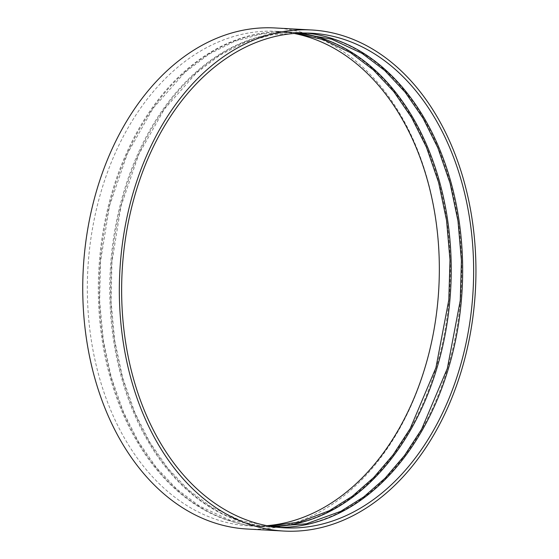 <?xml version="1.0" encoding="UTF-8"?>
<svg xmlns="http://www.w3.org/2000/svg" width="559" height="559" viewBox="0 0 559 559"><rect width="100%" height="100%" fill="white"/><g stroke="black" fill="none" stroke-linecap="round" stroke-linejoin="round"><path stroke-width="0.42" stroke-dasharray="2.79 2.1" d="M274.867 27.95A250.921 178.048 -86.8 0 1 438.095 239.007A250.921 178.048 -86.8 0 1 316.625 513.56A250.921 178.048 -86.8 0 1 247.246 529.031M278.536 527.382A247.672 175.743 -86.8 0 1 273.037 527.2A247.672 175.743 -86.8 0 1 111.199 270.228A247.672 175.743 -86.8 0 1 300.302 32.611A247.672 175.743 -86.8 0 1 305.787 33.03M340.606 511.876A247.672 175.743 -86.8 0 1 272.121 527.151A247.672 175.743 -86.8 0 1 110.284 270.179A247.672 175.743 -86.8 0 1 299.386 32.555A247.672 175.743 -86.8 0 1 460.497 240.88A247.672 175.743 -86.8 0 1 340.606 511.876M274.483 526.613A247.672 175.743 -86.8 0 1 261.605 526.571A247.672 175.743 -86.8 0 1 99.761 269.599A247.672 175.743 -86.8 0 1 288.87 31.975A247.672 175.743 -86.8 0 1 301.671 33.351M329.167 511.247A247.672 175.743 -86.8 0 1 260.69 526.522A247.672 175.743 -86.8 0 1 98.845 269.55A247.672 175.743 -86.8 0 1 287.955 31.926A247.672 175.743 -86.8 0 1 449.066 240.251A247.672 175.743 -86.8 0 1 329.167 511.247M266.929 525.677A247.672 175.743 -86.8 0 1 249.712 525.914A247.672 175.743 -86.8 0 1 87.868 268.942A247.672 175.743 -86.8 0 1 276.978 31.318A247.672 175.743 -86.8 0 1 294.062 33.449M273.037 527.2L284.014 527.808M300.302 32.611L311.279 33.212M271.276 526.445L240.321 520.422L210.834 506.664L188.194 489.705L167.721 468.107L149.854 442.337L135.005 412.975L122.77 378.073L114.721 340.648L111.08 301.671L111.933 262.129L120.975 206.299L138.779 154.368L164.395 109.096L196.454 72.873L220.281 54.908L245.618 42.135L271.884 34.833L298.471 33.163M261.605 526.571L272.121 527.151M288.87 31.975L299.386 32.555M269.096 526.075L261.591 525.914L229.735 520.066L199.402 506.035L176.763 489.076L156.282 467.478L138.422 441.708L123.574 412.346L111.332 377.444L103.289 340.019L99.642 301.042L100.494 261.5L109.543 205.663L127.34 153.739L152.956 108.46L185.022 72.244L209.164 54.083L234.85 41.247L261.472 34.029L288.402 32.604L296.263 33.288M249.712 525.914L260.69 526.522M276.978 31.318L287.955 31.926"/><path stroke-width="0.84" d="M283.832 531.05L247.246 529.031A250.921 178.048 -86.8 0 1 83.284 268.69A250.921 178.048 -86.8 0 1 274.867 27.95L311.461 29.969A250.921 178.048 -86.8 0 1 474.682 241.027A250.921 178.048 -86.8 0 1 353.218 515.58A250.921 178.048 -86.8 0 1 283.832 531.05A250.921 178.048 -86.8 0 1 119.871 270.71A250.921 178.048 -86.8 0 1 311.461 29.969M352.498 512.533A247.672 175.743 -86.8 0 1 284.014 527.808A247.672 175.743 -86.8 0 1 122.169 270.836A247.672 175.743 -86.8 0 1 311.279 33.212A247.672 175.743 -86.8 0 1 472.39 241.537A247.672 175.743 -86.8 0 1 352.498 512.533M305.787 33.03A247.672 175.743 -86.8 0 1 461.72 244.758A247.672 175.743 -86.8 0 1 341.521 511.925A247.672 175.743 -86.8 0 1 278.536 527.382M301.671 33.351A247.672 175.743 -86.8 0 1 450.631 249.279A247.672 175.743 -86.8 0 1 330.083 511.296A247.672 175.743 -86.8 0 1 274.483 526.613M294.062 33.449A247.672 175.743 -86.8 0 1 438.906 251.655A247.672 175.743 -86.8 0 1 318.19 510.64A247.672 175.743 -86.8 0 1 266.929 525.677M298.471 33.163L331.718 39.207L362.064 53.385L384.739 70.504L405.226 92.291L423.065 118.256L437.865 147.835L450.086 183.212L458.01 221.119L461.427 260.578L460.253 300.532L447.347 368.416L421.619 429.242L404.548 455.459L385.116 478.169L363.706 496.923L340.766 511.324L306.423 523.79L271.276 526.445M296.263 33.288L324.087 39.878L350.626 52.756L373.3 69.875L393.788 91.655L411.634 117.628L426.433 147.199L438.647 182.576L446.571 220.491L449.995 259.942L448.821 299.904L435.915 367.787L410.18 428.613L393.117 454.83L373.685 477.54L352.268 496.294L329.328 510.695L299.582 522.071L269.096 526.075"/></g></svg>
